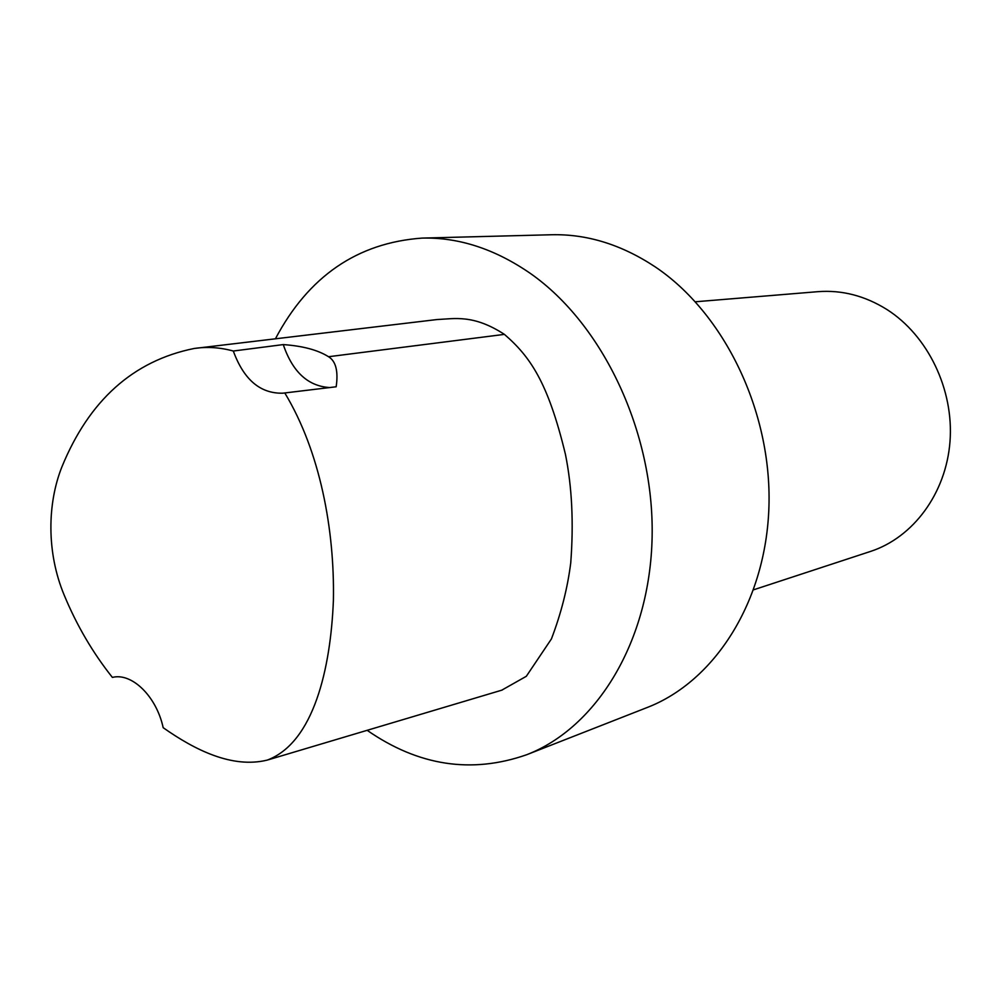 <?xml version="1.0" encoding="UTF-8"?>
<svg xmlns="http://www.w3.org/2000/svg" width="1000" height="1000" viewBox="0 0 1000 1000"><rect width="100%" height="100%" fill="white"/><g stroke="black" fill="none" stroke-linecap="round" stroke-linejoin="round"><path stroke-width="1.5" d="M329.663 387.55C307.975 386.2 292.512 371.887 283.275 344.588C302.825 345.975 317.913 350.025 328.55 356.725C335.863 361.2 338.4 371.213 336.175 386.775L282.863 393.188C260.3 393.738 243.787 379.688 233.312 351.025L283.275 344.588M284.762 392.912C320.213 451.575 334.712 530.013 333.4 600.3C330.7 668.425 313.75 742.675 267.25 760.1C232.213 768.7 194.875 749.987 163.175 727.688C156.45 696.3 131.8 672.4 112.387 677.412C92.75 652.75 76.65 625.225 64.075 594.837C46.55 552.638 47.237 503.963 61.8 467.125C89.075 400.412 133.138 360.875 194 348.512C206.8 346.538 219.9 347.375 233.312 351.025M196.075 348.263L437.3 319.513C454.325 318.825 473.225 314.1 504.425 334.387C530.013 356.5 548.013 382.05 565.438 454.363C572 486.825 573.763 523 570.737 562.9C567.562 588.1 561.125 613.45 551.413 638.95L526.312 676.3L501.75 690.175M275.413 338.812C308.438 276.363 357.312 242.8 422.038 238.1C458.812 237.2 494.913 248.975 530.35 273.412C602.95 324.188 654.225 432.287 652.125 536.775C650.138 641.363 596.675 727.812 526.625 754.75C471.512 774.013 418.363 765.863 367.15 730.312M422.038 238.1L551.487 234.75C586.912 233.9 621.462 244.587 655.125 266.825C724.075 313.012 771.775 410.975 768.95 506.225C766.2 601.562 714.688 681.462 647.188 707.5L526.625 754.75M695.387 301.775L817.862 291.675C841.938 289.825 865.013 295.8 887.075 309.613C927.95 335.725 953.988 389.6 950 441.575C946.038 493.587 913.025 537.612 870.45 551.45L753.688 589.775M504.425 334.375L328.55 356.725M502.225 690.037L268.062 759.862"/></g></svg>
